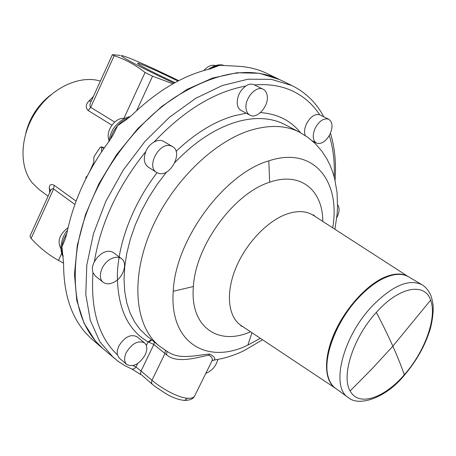 <?xml version="1.0" encoding="UTF-8"?>
<svg xmlns="http://www.w3.org/2000/svg" width="456" height="456" viewBox="0 0 456 456"><rect width="100%" height="100%" fill="white"/><g stroke="black" fill="none" stroke-linecap="round" stroke-linejoin="round"><path stroke-width="0.68" d="M109.52 259.715C100.993 264.97 97.379 278.245 103.261 282.321C106.658 284.641 110.751 284.299 115.55 281.284C124.015 275.948 127.577 262.719 121.53 258.666C118.235 256.477 114.228 256.825 109.52 259.715M121.53 258.666L113.55 252.692C110.249 250.492 106.254 250.817 101.563 253.661L97.447 257.247L94.329 261.852C92.317 265.751 91.873 269.348 92.995 272.642L95.418 276.131L103.261 282.321M68.081 227.664L67.676 227.909C59.297 234.72 57.068 241.686 60.99 248.799M171.188 145.988C159.674 141.081 145.72 166.577 156.659 172.453L158.363 173.24C170.065 177.709 183.574 152.378 172.516 146.61L171.188 145.988M172.516 146.61L162.615 140.841C159.976 139.963 157.115 140.374 154.025 142.072C150.355 144.113 147.63 147.248 145.852 151.472C143.184 158.591 143.976 163.795 148.234 167.09L156.659 172.453M124.591 118.526C115.71 116.593 105.131 131.071 108.973 139.935M329.927 134.4C333.051 127.116 332.652 122.065 328.73 119.255C323.92 117.83 319.434 120.737 315.273 127.982C312.206 135.238 312.582 140.26 316.407 143.036C321.258 144.535 325.766 141.656 329.927 134.4M328.73 119.255L319.645 114.764C314.874 113.709 310.53 116.639 306.614 123.565C304.494 128.142 304.038 132.132 305.246 135.535M205.838 373.327C211.892 370.933 215.927 366.293 217.934 359.419M267.216 95.777C266.766 92.619 265.426 90.459 263.197 89.285C256.141 85.09 244.131 98.844 246.103 108.938C246.588 111.942 247.876 114.017 249.968 115.163C257.03 119.478 268.994 105.974 267.216 95.777M319.645 114.764C312.879 104.384 303.952 96.518 292.866 91.166C281.705 85.87 268.897 83.79 254.442 84.913L254.294 84.839C251.632 83.608 248.788 84.012 245.767 86.047C239.645 90.818 236.824 96.911 237.308 104.321C237.804 107.308 239.104 109.372 241.201 110.523L249.968 115.163M215.585 65.573C211.578 64.461 207.668 66.12 203.86 70.549M336.75 217.734C339.549 212.137 339.828 207.816 337.582 204.772M90.448 337.885L85.05 332.213C70.714 315.603 63.555 292.644 63.583 263.34L61.936 246.753L65.083 239.48L66.844 233.483C73.467 200.919 87.706 169.963 109.571 140.625L113.396 134.503L117.614 125.651L125.674 120.184L132.12 114.941C157.525 90.539 183.551 75.189 210.199 68.89L219.775 65.282L237.365 66.217C248.144 66.764 257.914 69.141 266.674 73.348L267.125 73.564M103.147 348.806L95.578 341.248L84.058 323.201L76.825 300.658L74.459 274.33L77.32 245.237L85.494 214.639L98.741 183.99L116.491 154.795L137.894 128.501L161.851 106.362L187.165 89.347L212.61 78.056L237.04 72.738L259.475 73.296L279.579 79.583C250.908 66.211 216.617 71.757 176.689 96.216C128.073 127.247 86.093 191.48 77.241 248.395C70.902 294.73 79.646 328.291 103.472 349.085L118.503 361.631L124.91 365.666L131.328 368.801M211.179 68.645C215.739 65.635 220.026 64.598 224.038 65.539M224.124 65.544C219.952 64.547 215.585 65.596 211.02 68.685M280.041 79.806L279.574 79.583M50.519 190.785L49.311 188.163L49.71 192.637M49.311 188.163C49.276 184.703 50.895 183.745 54.173 185.284L76.084 201.142M93.366 96.529L88.789 101.181C85.603 104.572 85.392 107.684 88.156 110.512L111.868 125.138M48.091 196.2L39.216 189.628L32 182.565C18.759 165.819 20.127 135.056 36.28 111.218C52.337 87.313 80.131 74.807 100.377 81.1M104.071 148.166L103.683 147.624L101.295 146.849M63.583 263.209L58.465 260.41C48.233 254.665 39.113 247.329 31.111 238.42L29.942 236.151L50.143 191.674C50.929 189.297 52.081 188.391 53.597 188.955L54.173 185.284M112.29 54.874L91.234 101.226C89.689 103.968 89.507 106.014 90.693 107.359L88.156 110.512M88.789 101.181L91.399 100.861M104.031 148.228L101.648 147.453L101.255 146.838L100.092 147.402L93.879 156.858L93.793 162.456L89.758 171.274M101.648 147.453L101.54 151.859M85.802 178.855L85.848 177.492L86.691 176.398L86.954 176.557M211.151 362.571L212.091 360.679C212.764 358.439 211.624 356.62 208.677 355.224C197.893 357.071 177.504 364.23 166.605 354.825L164.969 353.508L151.962 380.281C161.105 388.17 177.937 397.723 187.462 398.236C190.722 398.458 193.013 397.906 194.347 396.577L195.385 394.474M157.064 172.687C133.226 203.655 118.463 242.125 117.357 274.29C117.34 307.429 127.572 329.95 148.069 341.852L153.849 344.485L141.035 371.002L135.951 366.989C134.702 368.704 133.277 369.36 131.681 368.95L141.178 374.781L140.505 373.213L141.035 371.002L151.962 380.281L151.42 382.51L152.082 384.077L155.456 386.791L166.32 393.944C173.229 397.866 179.339 400.026 184.651 400.414L183.922 400.362M144.575 342.935L136.977 336.722C130.564 333.826 124.465 337.007 118.68 346.264L117.238 350.767L117.34 354.791L119.193 358L126.768 364.475C133.22 367.428 139.365 364.241 145.19 354.905C147.544 349.587 147.339 345.597 144.575 342.935C138.174 340.062 132.058 343.294 126.221 352.625C123.918 357.886 124.1 361.836 126.768 364.475M172.898 83.813L152.572 76.198L145.054 72.487C135.307 64.786 125.007 59.2 114.16 55.74L112.347 54.748L112.849 54.674L120.378 55.45M174.061 83.163C142.329 68.503 113.339 52.816 123.496 56.025C128.957 57.724 139.627 62.221 155.496 69.529L178.792 80.632M51.009 94.711C38.19 104.618 29.794 117.426 25.815 133.129M212.992 360.177L214.337 360.018C215.716 358.336 214.103 356.347 209.492 354.038C199.078 354.705 181.978 359.647 170.282 353.263L168.64 352.38M167.016 351.433L166.605 354.825M175.024 82.633C159.663 75.656 141.246 66.319 138.185 63.982L137.655 63.213C139.268 62.911 161.498 72.8 177.931 81.082M335.268 388.136C324.358 380.726 323.378 358.587 334.037 333.957C344.645 309.345 365.598 285.821 383.838 277.59C393.876 273.172 402.027 272.859 408.285 276.644L313.095 215.175C305.885 210.757 296.902 210.467 286.134 214.303C266.578 221.485 245.197 244.393 235.364 269.177C225.486 293.977 228.325 317.028 241.019 325.459L241.275 325.63M326.935 366.698C326.314 347.421 339.087 318.453 357.282 298.726C366.647 288.551 375.989 281.495 385.314 277.556M357.675 298.674C336.066 321.964 322.774 357.515 328.001 376.154C329.403 381.661 331.934 385.73 335.593 388.375L348.224 397.507C330.72 387.224 342.148 338.284 371.127 307.219C391.704 285.935 408.639 278.434 421.937 284.715L408.525 276.781C404.62 274.506 399.861 273.845 394.246 274.786C382.607 277.043 370.42 285.006 357.675 298.674M63.11 255.856C60.557 249.198 61.805 241.737 66.844 233.478M110.209 139.753C113.447 128.7 119.791 121.285 129.23 117.5M279.591 79.589L291.72 85.454L271.314 79.327L247.904 79.219L222.363 85.517L195.801 98.285L169.524 117.198L144.911 141.491L123.302 169.997L105.883 201.221L93.531 233.495L86.788 265.118L85.785 294.519L90.316 320.386L99.858 341.715L113.686 357.863M74.875 204.453L53.597 188.955L31.111 238.42M114.684 122.031L90.693 107.359L114.16 55.74M334.185 176.871C334.824 161.96 333.199 148.189 329.317 135.552M187.462 398.236L184.651 400.414C189.69 400.334 192.922 399.051 194.347 396.577L212.091 360.679L214.337 360.018C224.512 358.456 234.407 355.338 244.017 350.664L262.531 339.766M141.776 375.111L152.082 384.077M145.852 151.472C117.99 186.128 100.816 222.921 94.329 261.852M245.767 86.047C214.491 91.816 183.91 110.489 154.025 142.072M132.941 365.604L135.951 366.989L137.604 363.563M92.995 272.642C90.487 309.618 98.599 337.001 117.34 354.791M152.572 76.198L136.675 110.597M61.771 253.24L58.465 260.41M145.054 72.487L123.878 118.446M151.557 339.754L148.069 341.852L146.336 345.443M246.263 113.202L234.139 115.778C214.388 121.473 195.031 133.334 176.073 151.375M300.498 132.713C290.814 120.566 277.459 113.852 260.433 112.581M154.385 342.04L153.849 344.485L164.969 353.508L165.403 350.436M334.915 229.265L337.098 214.349L337.537 206.984L337.058 192.517L334.624 178.518L332.606 171.741L330.019 165.152L326.821 158.796L321.719 150.999L315.392 143.743L307.971 137.421L299.592 132.234L284.755 124.505C277.493 120.749 269.268 118.765 260.085 118.554C252.732 118.423 245.003 119.523 236.886 121.849C215.5 128.176 194.849 141.719 174.944 162.473M166.588 171.98L157.195 184.344L148.747 197.454L141.388 211.094L135.238 225.03L130.376 239.047L126.871 252.903L124.756 266.389L124.049 279.3L124.722 291.447L126.734 302.664L130.023 312.81L134.509 321.776L140.095 329.46L146.667 335.798L159.68 346.321L168.657 352.385M209.492 354.038L208.677 355.224M149.009 342.051L151.871 340.005M299.592 132.234C286.339 125.406 270.402 124.636 251.78 129.926C213.311 141.098 170.031 183.899 150.07 232.594C129.988 281.312 135.706 327.493 159.68 346.321M332.698 227.835C340.849 181.1 313.631 145.783 268.784 160.871C224.284 173.588 175.246 240.004 173.251 291.253C169.239 343.385 207.605 364.982 247.847 345.101L260.33 338.301M173.251 291.253L193.384 286.539C189.73 327.288 218.413 346.121 250.504 331.768M247.847 345.101L251.957 332.732M268.784 160.871L269.678 182.229C234.133 193.105 195.544 245.55 193.384 286.539M322.785 221.434C322.842 190.346 300.698 171.279 269.678 182.229M313.603 215.506L313.095 215.175L313.477 214.833L314.965 216.383M404.312 374.758C384.151 398.327 358.439 407.065 350.151 390.917C340.945 375.898 353.343 337.286 376.337 312.383C399.006 286.71 424.849 282.121 430.629 300.179C437.332 317.308 424.787 351.77 404.312 374.758C401.291 366.088 397.472 356.563 392.85 346.19L372.09 368.767L350.151 390.917M430.629 300.179L392.85 346.19C388.221 335.804 382.715 324.535 376.337 312.383M312.349 140.915L316.407 143.036M254.294 84.839L263.197 89.285M103.079 348.743L90.442 337.885M279.123 79.367L266.674 73.348M67.534 230.137C61.184 237.12 58.978 250.663 63.179 256.506M130.376 116.542C125.326 117.391 120.395 120.509 115.573 125.907C112.535 128.928 110.244 134.218 108.699 141.776M224.289 65.556C219.86 63.84 214.537 65.105 208.318 69.34M335.063 180.325C336.328 163.379 334.807 147.664 330.492 133.175M323.754 116.782C316.418 102.879 305.737 92.431 291.72 85.454M242.677 326.564L240.893 325.897L241.019 325.459L335.302 388.159M348.224 397.507C358.883 407.008 385.839 398.151 404.375 375.22C416.698 360.759 425.38 345.163 430.413 328.428C432.373 320.75 433.303 313.335 433.2 306.175C432.55 300.971 431.553 296.907 430.207 293.983C427.888 289.657 425.129 286.567 421.937 284.715"/></g></svg>
